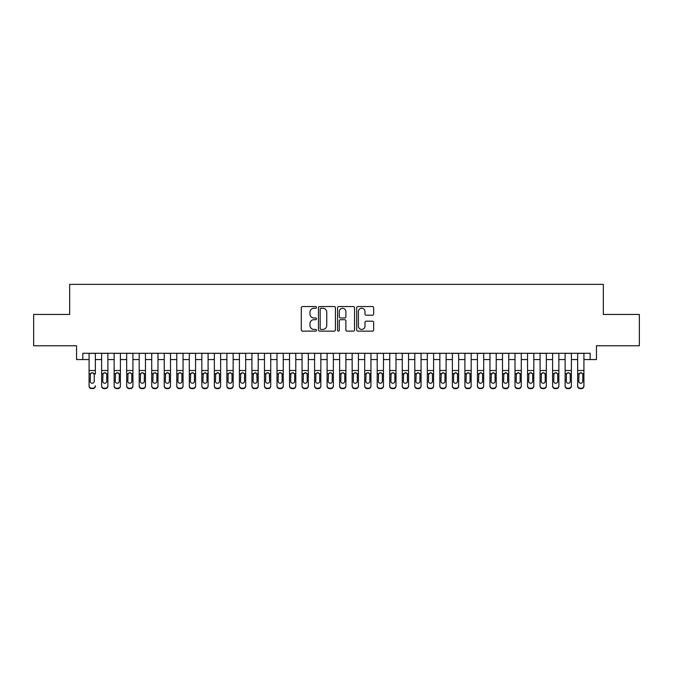 <?xml version="1.0" encoding="UTF-8"?>
<svg xmlns="http://www.w3.org/2000/svg" width="673" height="673" viewBox="0 0 673 673"><rect width="100%" height="100%" fill="white"/><g stroke="black" fill="none" stroke-linecap="round" stroke-linejoin="round"><path stroke-width="1.01" d="M316.453 307.401A0.858 0.858 0 0 0 315.595 306.543L302.53 306.543A1.228 1.228 0 0 0 301.302 307.771L301.302 329.905A1.228 1.228 0 0 0 302.53 331.133L315.595 331.133A0.858 0.858 0 0 0 316.453 330.275A0.858 0.858 0 0 0 315.595 329.408L313.904 329.408A3.937 3.937 0 0 1 309.967 325.48L309.967 323.629A3.937 3.937 0 0 1 313.904 319.7L315.595 319.7A0.858 0.858 0 0 0 316.453 318.834A0.858 0.858 0 0 0 315.595 317.976L313.904 317.976A3.937 3.937 0 0 1 309.967 314.039L309.967 312.196A3.937 3.937 0 0 1 313.904 308.259L315.595 308.259A0.858 0.858 0 0 0 316.453 307.401M372.438 315.208A1.228 1.228 0 0 0 373.666 313.98L373.666 307.771A1.228 1.228 0 0 0 372.438 306.543L357.927 306.543A1.228 1.228 0 0 0 356.698 307.771L356.698 329.905A1.228 1.228 0 0 0 357.927 331.133L372.438 331.133A1.228 1.228 0 0 0 373.666 329.905L373.666 322.401A1.228 1.228 0 0 0 372.438 321.172L366.23 321.172A1.228 1.228 0 0 0 364.993 322.401L364.993 326.119A3.289 3.289 0 0 1 361.704 329.408A3.289 3.289 0 0 1 358.415 326.119L358.415 311.549A3.289 3.289 0 0 1 361.704 308.259A3.289 3.289 0 0 1 364.993 311.549L364.993 313.98A1.228 1.228 0 0 0 366.23 315.208L372.438 315.208M82.821 359.55L82.821 353.283L590.179 353.283L590.179 359.55L596.446 359.55L596.446 345.771L639.35 345.771L639.35 314.451L603.336 314.451L603.336 284.385L69.664 284.385L69.664 314.451L33.65 314.451L33.65 345.771L76.554 345.771L76.554 359.55L89.08 359.55M335.423 307.771A1.228 1.228 0 0 0 334.195 306.543L319.683 306.543A1.228 1.228 0 0 0 318.455 307.771L318.455 329.905A1.228 1.228 0 0 0 319.683 331.133L334.195 331.133A1.228 1.228 0 0 0 335.423 329.905L335.423 307.771M338.805 306.543L353.317 306.543A1.228 1.228 0 0 1 354.545 307.771L354.545 329.905A1.228 1.228 0 0 1 353.317 331.133L347.108 331.133A1.228 1.228 0 0 1 345.88 329.905L345.88 320.928A1.228 1.228 0 0 0 344.643 319.7L340.53 319.7A1.228 1.228 0 0 0 339.301 320.928L339.301 330.275A0.858 0.858 0 0 1 338.435 331.133A0.858 0.858 0 0 1 337.577 330.275L337.577 307.771A1.228 1.228 0 0 1 338.805 306.543M95.347 359.55L101.615 359.55M107.873 359.55L114.141 359.55M120.4 359.55L126.667 359.55M132.926 359.55L139.193 359.55M145.461 359.55L151.719 359.55M157.987 359.55L164.246 359.55M170.513 359.55L176.772 359.55M183.039 359.55L189.306 359.55M195.565 359.55L201.833 359.55M208.092 359.55L214.359 359.55M220.618 359.55L226.885 359.55M233.152 359.55L239.411 359.55M245.679 359.55L251.938 359.55M258.205 359.55L264.464 359.55M270.731 359.55L276.998 359.55M283.257 359.55L289.525 359.55M295.784 359.55L302.051 359.55M308.31 359.55L314.577 359.55M320.844 359.55L327.103 359.55M333.371 359.55L339.629 359.55M345.897 359.55L352.156 359.55M358.423 359.55L364.69 359.55M370.949 359.55L377.216 359.55M383.475 359.55L389.743 359.55M396.002 359.55L402.269 359.55M408.536 359.55L414.795 359.55M421.062 359.55L427.321 359.55M433.589 359.55L439.848 359.55M446.115 359.55L452.382 359.55M458.641 359.55L464.908 359.55M471.167 359.55L477.435 359.55M483.694 359.55L489.961 359.55M496.228 359.55L502.487 359.55M508.754 359.55L515.013 359.55M521.281 359.55L527.539 359.55M533.807 359.55L540.074 359.55M546.333 359.55L552.6 359.55M558.859 359.55L565.127 359.55M571.385 359.55L577.653 359.55M583.92 359.55L590.179 359.55M321.038 308.259A0.858 0.858 0 0 0 320.18 309.126L320.18 328.55A0.858 0.858 0 0 0 321.038 329.408L322.821 329.408A3.937 3.937 0 0 0 326.758 325.48L326.758 312.196A3.937 3.937 0 0 0 322.821 308.259L321.038 308.259M345.88 311.616A3.289 3.289 0 0 0 342.591 308.327A3.289 3.289 0 0 0 339.301 311.616L339.301 316.747A1.228 1.228 0 0 0 340.53 317.976L344.643 317.976A1.228 1.228 0 0 0 345.88 316.747L345.88 311.616M89.08 353.283L89.08 385.738A2.507 2.482 -0 0 0 91.587 388.22L92.84 388.22A2.507 2.482 -0 0 0 95.347 385.738L95.347 386.125A2.507 2.482 180 0 1 92.84 388.615L92.84 388.22M95.347 374.129L95.347 353.283M94.22 381.263L94.22 374.668L94.22 381.263A2.002 1.985 180 0 1 92.218 383.248A2.002 1.985 180 0 0 94.22 381.263M90.207 381.65L90.207 381.263A2.002 1.985 180 0 0 92.218 383.248M91.166 372.943L90.207 374.508M93.261 372.943L92.218 372.649L94.001 373.742L94.22 374.668M91.587 388.22L92.84 388.615M91.587 388.615A2.507 2.482 180 0 1 89.08 386.125L89.08 385.738M89.08 373.742L90.434 373.742L90.207 381.263M90.434 373.742L92.218 372.649M101.615 374.129L101.615 385.738A2.507 2.482 0 0 0 104.113 388.22L105.367 388.22A2.507 2.482 0 0 0 107.873 385.738L107.873 386.125A2.507 2.482 180 0 1 105.367 388.615L105.367 388.22M106.746 381.263L106.746 374.668L106.746 381.263A2.002 1.985 180 0 1 104.744 383.248A2.002 1.985 180 0 0 106.746 381.263M102.742 381.65L102.742 381.263A2.002 1.985 180 0 0 104.744 383.248M103.701 372.943L102.742 374.508M105.787 372.943L104.744 372.649L106.527 373.742L106.746 374.668M114.141 374.129L114.141 385.738A2.507 2.482 0 0 0 116.648 388.22L117.893 388.22A2.507 2.482 0 0 0 120.4 385.738L120.4 386.125A2.507 2.482 180 0 1 117.893 388.615L117.893 388.22M119.272 381.263L119.272 374.668L119.272 381.263A2.002 1.985 180 0 1 117.27 383.248A2.002 1.985 180 0 0 119.272 381.263M115.268 381.65L115.268 381.263A2.002 1.985 180 0 0 117.27 383.248M116.227 372.943L115.268 374.508M118.313 372.943L117.27 372.649L119.054 373.742L119.272 374.668M126.667 374.129L126.667 385.738A2.507 2.482 0 0 0 129.174 388.22L130.427 388.22A2.507 2.482 0 0 0 132.926 385.738L132.926 386.125A2.507 2.482 180 0 1 130.427 388.615L130.427 388.22M131.799 381.263L131.799 374.668L131.799 381.263A2.002 1.985 180 0 1 129.796 383.248A2.002 1.985 180 0 0 131.799 381.263M127.794 381.65L127.794 381.263A2.002 1.985 180 0 0 129.796 383.248M128.753 372.943L127.794 374.508M130.84 372.943L129.796 372.649L131.58 373.742L131.799 374.668M139.193 374.129L139.193 385.738A2.507 2.482 0 0 0 141.7 388.22L142.954 388.22A2.507 2.482 0 0 0 145.461 385.738L145.461 386.125A2.507 2.482 180 0 1 142.954 388.615L142.954 388.22M144.333 381.263L144.333 374.668L144.333 381.263A2.002 1.985 180 0 1 142.323 383.248A2.002 1.985 180 0 0 144.333 381.263M140.321 381.65L140.321 381.263A2.002 1.985 180 0 0 142.323 383.248M141.28 372.943L140.321 374.508M143.374 372.943L142.323 372.649L144.106 373.742L144.333 374.668M107.873 353.283L107.873 386.125M101.615 353.283L101.615 386.125A2.507 2.482 180 0 0 104.113 388.615L105.367 388.615M101.615 373.742L102.961 373.742L102.742 381.263M102.961 373.742L104.744 372.649M120.4 353.283L120.4 386.125M114.141 353.283L114.141 386.125A2.507 2.482 180 0 0 116.648 388.615L117.893 388.615M114.141 373.742L115.487 373.742L115.268 381.263M115.487 373.742L117.27 372.649M132.926 353.283L132.926 386.125M126.667 353.283L126.667 386.125A2.507 2.482 180 0 0 129.174 388.615L130.427 388.615M126.667 373.742L128.013 373.742L127.794 381.263M128.013 373.742L129.796 372.649M145.461 353.283L145.461 386.125M139.193 353.283L139.193 386.125A2.507 2.482 180 0 0 141.7 388.615L142.954 388.615M139.193 373.742L140.539 373.742L140.321 381.263M140.539 373.742L142.323 372.649M151.719 374.129L151.719 385.738A2.507 2.482 0 0 0 154.226 388.22L155.48 388.22A2.507 2.482 0 0 0 157.987 385.738L157.987 386.125A2.507 2.482 180 0 1 155.48 388.615L155.48 388.22M156.859 381.263L156.859 374.668L156.859 381.263A2.002 1.985 180 0 1 154.849 383.248A2.002 1.985 180 0 0 156.859 381.263M152.847 381.65L152.847 381.263A2.002 1.985 180 0 0 154.849 383.248M153.806 372.943L152.847 374.508M155.9 372.943L154.849 372.649L156.632 373.742L156.859 374.668M157.987 353.283L157.987 386.125M151.719 353.283L151.719 386.125A2.507 2.482 180 0 0 154.226 388.615L155.48 388.615M151.719 373.742L153.074 373.742L152.847 381.263M153.074 373.742L154.849 372.649M164.246 374.129L164.246 385.738A2.507 2.482 0 0 0 166.753 388.22L168.006 388.22A2.507 2.482 0 0 0 170.513 385.738L170.513 386.125A2.507 2.482 180 0 1 168.006 388.615L168.006 388.22M169.386 381.263L169.386 374.668L169.386 381.263A2.002 1.985 180 0 1 167.384 383.248A2.002 1.985 180 0 0 169.386 381.263M165.373 381.65L165.373 381.263A2.002 1.985 180 0 0 167.384 383.248M166.332 372.943L165.373 374.508M168.427 372.943L167.384 372.649L169.159 373.742L169.386 374.668M170.513 353.283L170.513 386.125M164.246 353.283L164.246 386.125A2.507 2.482 180 0 0 166.753 388.615L168.006 388.615M164.246 373.742L165.6 373.742L165.373 381.263M165.6 373.742L167.384 372.649M176.772 374.129L176.772 385.738A2.507 2.482 0 0 0 179.279 388.22L180.532 388.22A2.507 2.482 0 0 0 183.039 385.738L183.039 386.125A2.507 2.482 180 0 1 180.532 388.615L180.532 388.22M181.912 381.263L181.912 374.668L181.912 381.263A2.002 1.985 180 0 1 179.91 383.248A2.002 1.985 180 0 0 181.912 381.263M177.899 381.65L177.899 381.263A2.002 1.985 180 0 0 179.91 383.248M178.858 372.943L177.899 374.508M180.953 372.943L179.91 372.649L181.693 373.742L181.912 374.668M183.039 353.283L183.039 386.125M176.772 353.283L176.772 386.125A2.507 2.482 180 0 0 179.279 388.615L180.532 388.615M176.772 373.742L178.126 373.742L177.899 381.263M178.126 373.742L179.91 372.649M189.306 374.129L189.306 385.738A2.507 2.482 0 0 0 191.805 388.22L193.058 388.22A2.507 2.482 0 0 0 195.565 385.738L195.565 386.125A2.507 2.482 180 0 1 193.058 388.615L193.058 388.22M194.438 381.263L194.438 374.668L194.438 381.263A2.002 1.985 180 0 1 192.436 383.248A2.002 1.985 180 0 0 194.438 381.263M190.434 381.65L190.434 381.263A2.002 1.985 180 0 0 192.436 383.248M191.393 372.943L190.434 374.508M193.479 372.943L192.436 372.649L194.219 373.742L194.438 374.668M195.565 353.283L195.565 386.125M189.306 353.283L189.306 386.125A2.507 2.482 180 0 0 191.805 388.615L193.058 388.615M189.306 373.742L190.652 373.742L190.434 381.263M190.652 373.742L192.436 372.649M201.833 374.129L201.833 385.738A2.507 2.482 0 0 0 204.34 388.22L205.585 388.22A2.507 2.482 0 0 0 208.092 385.738L208.092 386.125A2.507 2.482 180 0 1 205.585 388.615L205.585 388.22M206.964 381.263L206.964 374.668L206.964 381.263A2.002 1.985 180 0 1 204.962 383.248A2.002 1.985 180 0 0 206.964 381.263M202.96 381.65L202.96 381.263A2.002 1.985 180 0 0 204.962 383.248M206.005 372.943L204.962 372.649L202.96 374.508M208.092 353.283L208.092 386.125M201.833 353.283L201.833 386.125A2.507 2.482 180 0 0 204.34 388.615L205.585 388.615M202.96 381.263L203.179 373.742L204.962 372.649L206.746 373.742L206.964 374.668M214.359 374.129L214.359 385.738A2.507 2.482 0 0 0 216.866 388.22L218.119 388.22A2.507 2.482 0 0 0 220.618 385.738L220.618 386.125A2.507 2.482 180 0 1 218.119 388.615L218.119 388.22M219.491 381.263L219.491 374.668L219.491 381.263A2.002 1.985 180 0 1 217.488 383.248A2.002 1.985 180 0 0 219.491 381.263M215.486 381.65L215.486 381.263A2.002 1.985 180 0 0 217.488 383.248M218.532 372.943L217.488 372.649L215.486 374.508M220.618 353.283L220.618 386.125M214.359 353.283L214.359 386.125A2.507 2.482 180 0 0 216.866 388.615L218.119 388.615M215.486 381.263L215.705 373.742L217.488 372.649L219.272 373.742L219.491 374.668M226.885 374.129L226.885 385.738A2.507 2.482 0 0 0 229.392 388.22L230.646 388.22A2.507 2.482 0 0 0 233.152 385.738L233.152 386.125A2.507 2.482 180 0 1 230.646 388.615L230.646 388.22M232.025 381.263L232.025 374.668L232.025 381.263A2.002 1.985 180 0 1 230.015 383.248A2.002 1.985 180 0 0 232.025 381.263M228.012 381.65L228.012 381.263A2.002 1.985 180 0 0 230.015 383.248M228.971 372.943L228.012 374.508M231.066 372.943L230.015 372.649L231.798 373.742L232.025 374.668M233.152 353.283L233.152 386.125M226.885 353.283L226.885 386.125A2.507 2.482 180 0 0 229.392 388.615L230.646 388.615M226.885 373.742L228.231 373.742L228.012 381.263M228.231 373.742L230.015 372.649M239.411 374.129L239.411 385.738A2.507 2.482 0 0 0 241.918 388.22L243.172 388.22A2.507 2.482 0 0 0 245.679 385.738L245.679 386.125A2.507 2.482 180 0 1 243.172 388.615L243.172 388.22M244.551 381.263L244.551 374.668L244.551 381.263A2.002 1.985 180 0 1 242.541 383.248A2.002 1.985 180 0 0 244.551 381.263M240.539 381.65L240.539 381.263A2.002 1.985 180 0 0 242.541 383.248M241.498 372.943L240.539 374.508M243.592 372.943L242.541 372.649L244.324 373.742L244.551 374.668M245.679 353.283L245.679 386.125M239.411 353.283L239.411 386.125A2.507 2.482 180 0 0 241.918 388.615L243.172 388.615M239.411 373.742L240.766 373.742L240.539 381.263M240.766 373.742L242.541 372.649M258.205 353.283L258.205 386.125A2.507 2.482 180 0 1 255.698 388.615L255.698 388.22A2.507 2.482 0 0 0 258.205 385.738L258.205 386.125M251.938 353.283L251.938 385.738A2.507 2.482 0 0 0 254.444 388.22L255.698 388.22M254.444 388.22L255.698 388.615M254.444 388.615A2.507 2.482 180 0 1 251.938 386.125L251.938 374.129M256.85 373.742L257.078 381.263A2.002 1.985 180 0 1 255.075 383.248A2.002 1.985 180 0 1 253.065 381.263L253.292 373.742L255.075 372.649L256.85 373.742L258.205 373.742M270.731 353.283L270.731 386.125A2.507 2.482 180 0 1 268.224 388.615L268.224 388.22A2.507 2.482 0 0 0 270.731 385.738L270.731 386.125M264.464 353.283L264.464 385.738A2.507 2.482 0 0 0 266.971 388.22L268.224 388.22M266.971 388.22L268.224 388.615M266.971 388.615A2.507 2.482 180 0 1 264.464 386.125L264.464 374.129M269.385 373.742L269.604 381.263A2.002 1.985 180 0 1 267.602 383.248A2.002 1.985 180 0 1 265.591 381.263L265.818 373.742L267.602 372.649L269.385 373.742L270.731 373.742M255.075 383.248A2.002 1.985 180 0 0 257.078 381.263L257.078 374.668M256.119 372.943L255.075 372.649L253.065 374.508M267.602 383.248A2.002 1.985 180 0 0 269.604 381.263L269.604 374.668M266.55 372.943L265.591 374.508M268.645 372.943L267.602 372.649M276.998 374.129L276.998 385.738A2.507 2.482 0 0 0 279.497 388.22L280.75 388.22A2.507 2.482 0 0 0 283.257 385.738L283.257 386.125A2.507 2.482 180 0 1 280.75 388.615L280.75 388.22M282.13 381.263L282.13 374.668L282.13 381.263A2.002 1.985 180 0 1 280.128 383.248A2.002 1.985 180 0 0 282.13 381.263M278.126 381.65L278.126 381.263A2.002 1.985 180 0 0 280.128 383.248M279.085 372.943L278.126 374.508M281.171 372.943L280.128 372.649L281.911 373.742L282.13 374.668M283.257 353.283L283.257 386.125M276.998 353.283L276.998 386.125A2.507 2.482 180 0 0 279.497 388.615L280.75 388.615M276.998 373.742L278.344 373.742L278.126 381.263M278.344 373.742L280.128 372.649M289.525 374.129L289.525 385.738A2.507 2.482 0 0 0 292.032 388.22L293.277 388.22A2.507 2.482 0 0 0 295.784 385.738L295.784 386.125A2.507 2.482 180 0 1 293.277 388.615L293.277 388.22M294.656 381.263L294.656 374.668L294.656 381.263A2.002 1.985 180 0 1 292.654 383.248A2.002 1.985 180 0 0 294.656 381.263M290.652 381.65L290.652 381.263A2.002 1.985 180 0 0 292.654 383.248M291.611 372.943L290.652 374.508M293.697 372.943L292.654 372.649L294.438 373.742L294.656 374.668M295.784 353.283L295.784 386.125M289.525 353.283L289.525 386.125A2.507 2.482 180 0 0 292.032 388.615L293.277 388.615M289.525 373.742L290.871 373.742L290.652 381.263M290.871 373.742L292.654 372.649M302.051 374.129L302.051 385.738A2.507 2.482 0 0 0 304.558 388.22L305.811 388.22A2.507 2.482 0 0 0 308.31 385.738L308.31 386.125A2.507 2.482 180 0 1 305.811 388.615L305.811 388.22M307.182 381.263L307.182 374.668L307.182 381.263A2.002 1.985 180 0 1 305.18 383.248A2.002 1.985 180 0 0 307.182 381.263M303.178 381.65L303.178 381.263A2.002 1.985 180 0 0 305.18 383.248M306.223 372.943L305.18 372.649L303.178 374.508M308.31 353.283L308.31 386.125M302.051 353.283L302.051 386.125A2.507 2.482 180 0 0 304.558 388.615L305.811 388.615M303.178 381.263L303.397 373.742L305.18 372.649L306.964 373.742L307.182 374.668M314.577 374.129L314.577 385.738A2.507 2.482 0 0 0 317.084 388.22L318.337 388.22A2.507 2.482 0 0 0 320.844 385.738L320.844 386.125A2.507 2.482 180 0 1 318.337 388.615L318.337 388.22M319.717 381.263L319.717 374.668L319.717 381.263A2.002 1.985 180 0 1 317.706 383.248A2.002 1.985 180 0 0 319.717 381.263M315.704 381.65L315.704 381.263A2.002 1.985 180 0 0 317.706 383.248M316.663 372.943L315.704 374.508M318.758 372.943L317.706 372.649L319.49 373.742L319.717 374.668M320.844 353.283L320.844 386.125M314.577 353.283L314.577 386.125A2.507 2.482 180 0 0 317.084 388.615L318.337 388.615M314.577 373.742L315.923 373.742L315.704 381.263M315.923 373.742L317.706 372.649M327.103 374.129L327.103 385.738A2.507 2.482 0 0 0 329.61 388.22L330.864 388.22A2.507 2.482 0 0 0 333.371 385.738L333.371 386.125A2.507 2.482 180 0 1 330.864 388.615L330.864 388.22M332.243 381.263L332.243 374.668L332.243 381.263A2.002 1.985 180 0 1 330.233 383.248A2.002 1.985 180 0 0 332.243 381.263M328.231 381.65L328.231 381.263A2.002 1.985 180 0 0 330.233 383.248M329.19 372.943L328.231 374.508M331.284 372.943L330.233 372.649L332.016 373.742L332.243 374.668M333.371 353.283L333.371 386.125M327.103 353.283L327.103 386.125A2.507 2.482 180 0 0 329.61 388.615L330.864 388.615M327.103 373.742L328.458 373.742L328.231 381.263M328.458 373.742L330.233 372.649M339.629 374.129L339.629 385.738A2.507 2.482 0 0 0 342.136 388.22L343.39 388.22A2.507 2.482 0 0 0 345.897 385.738L345.897 386.125A2.507 2.482 180 0 1 343.39 388.615L343.39 388.22M344.769 381.263L344.769 374.668L344.769 381.263A2.002 1.985 180 0 1 342.767 383.248A2.002 1.985 180 0 0 344.769 381.263M340.757 381.65L340.757 381.263A2.002 1.985 180 0 0 342.767 383.248M341.716 372.943L340.757 374.508M343.81 372.943L342.767 372.649L344.542 373.742L344.769 374.668M345.897 353.283L345.897 386.125M339.629 353.283L339.629 386.125A2.507 2.482 180 0 0 342.136 388.615L343.39 388.615M339.629 373.742L340.984 373.742L340.757 381.263M340.984 373.742L342.767 372.649M352.156 374.129L352.156 385.738A2.507 2.482 0 0 0 354.663 388.22L355.916 388.22A2.507 2.482 0 0 0 358.423 385.738L358.423 386.125A2.507 2.482 180 0 1 355.916 388.615L355.916 388.22M357.296 381.263L357.296 374.668L357.296 381.263A2.002 1.985 180 0 1 355.294 383.248A2.002 1.985 180 0 0 357.296 381.263M353.283 381.65L353.283 381.263A2.002 1.985 180 0 0 355.294 383.248M354.242 372.943L353.283 374.508M356.337 372.943L355.294 372.649L357.077 373.742L357.296 374.668M358.423 353.283L358.423 386.125M352.156 353.283L352.156 386.125A2.507 2.482 180 0 0 354.663 388.615L355.916 388.615M352.156 373.742L353.51 373.742L353.283 381.263M353.51 373.742L355.294 372.649M364.69 374.129L364.69 385.738A2.507 2.482 0 0 0 367.189 388.22L368.442 388.22A2.507 2.482 0 0 0 370.949 385.738L370.949 386.125A2.507 2.482 180 0 1 368.442 388.615L368.442 388.22M369.822 381.263L369.822 374.668L369.822 381.263A2.002 1.985 180 0 1 367.82 383.248A2.002 1.985 180 0 0 369.822 381.263M365.818 381.65L365.818 381.263A2.002 1.985 180 0 0 367.82 383.248M366.777 372.943L365.818 374.508M368.863 372.943L367.82 372.649L369.603 373.742L369.822 374.668M370.949 353.283L370.949 386.125M364.69 353.283L364.69 386.125A2.507 2.482 180 0 0 367.189 388.615L368.442 388.615M364.69 373.742L366.036 373.742L365.818 381.263M366.036 373.742L367.82 372.649M377.216 374.129L377.216 385.738A2.507 2.482 0 0 0 379.723 388.22L380.968 388.22A2.507 2.482 0 0 0 383.475 385.738L383.475 386.125A2.507 2.482 180 0 1 380.968 388.615L380.968 388.22M382.348 381.263L382.348 374.668L382.348 381.263A2.002 1.985 180 0 1 380.346 383.248A2.002 1.985 180 0 0 382.348 381.263M378.344 381.65L378.344 381.263A2.002 1.985 180 0 0 380.346 383.248M379.303 372.943L378.344 374.508M381.389 372.943L380.346 372.649L382.129 373.742L382.348 374.668M389.743 374.129L389.743 385.738A2.507 2.482 0 0 0 392.25 388.22L393.503 388.22A2.507 2.482 0 0 0 396.002 385.738L396.002 386.125A2.507 2.482 180 0 1 393.503 388.615L393.503 388.22M394.874 381.263L394.874 374.668L394.874 381.263A2.002 1.985 180 0 1 392.872 383.248A2.002 1.985 180 0 0 394.874 381.263M390.87 381.65L390.87 381.263A2.002 1.985 180 0 0 392.872 383.248M391.829 372.943L390.87 374.508M393.915 372.943L392.872 372.649L394.656 373.742L394.874 374.668M402.269 374.129L402.269 385.738A2.507 2.482 0 0 0 404.776 388.22L406.029 388.22A2.507 2.482 0 0 0 408.536 385.738L408.536 386.125A2.507 2.482 180 0 1 406.029 388.615L406.029 388.22M407.409 381.263L407.409 374.668L407.409 381.263A2.002 1.985 180 0 1 405.398 383.248A2.002 1.985 180 0 0 407.409 381.263M403.396 381.65L403.396 381.263A2.002 1.985 180 0 0 405.398 383.248M406.45 372.943L405.398 372.649L403.396 374.508M383.475 353.283L383.475 386.125M377.216 353.283L377.216 386.125A2.507 2.482 180 0 0 379.723 388.615L380.968 388.615M377.216 373.742L378.562 373.742L378.344 381.263M378.562 373.742L380.346 372.649M396.002 353.283L396.002 386.125M389.743 353.283L389.743 386.125A2.507 2.482 180 0 0 392.25 388.615L393.503 388.615M389.743 373.742L391.089 373.742L390.87 381.263M391.089 373.742L392.872 372.649M408.536 353.283L408.536 386.125M402.269 353.283L402.269 386.125A2.507 2.482 180 0 0 404.776 388.615L406.029 388.615M403.396 381.263L403.615 373.742L405.398 372.649L407.182 373.742L407.409 374.668M414.795 374.129L414.795 385.738A2.507 2.482 0 0 0 417.302 388.22L418.556 388.22A2.507 2.482 0 0 0 421.062 385.738L421.062 386.125A2.507 2.482 180 0 1 418.556 388.615L418.556 388.22M419.935 381.263L419.935 374.668L419.935 381.263A2.002 1.985 180 0 1 417.925 383.248A2.002 1.985 180 0 0 419.935 381.263M415.922 381.65L415.922 381.263A2.002 1.985 180 0 0 417.925 383.248M418.976 372.943L417.925 372.649L415.922 374.508M421.062 353.283L421.062 386.125M414.795 353.283L414.795 386.125A2.507 2.482 180 0 0 417.302 388.615L418.556 388.615M415.922 381.263L416.15 373.742L417.925 372.649L419.708 373.742L419.935 374.668M427.321 374.129L427.321 385.738A2.507 2.482 0 0 0 429.828 388.22L431.082 388.22A2.507 2.482 0 0 0 433.589 385.738L433.589 386.125A2.507 2.482 180 0 1 431.082 388.615L431.082 388.22M432.461 381.263L432.461 374.668L432.461 381.263A2.002 1.985 180 0 1 430.459 383.248A2.002 1.985 180 0 0 432.461 381.263M428.449 381.65L428.449 381.263A2.002 1.985 180 0 0 430.459 383.248M431.502 372.943L430.459 372.649L428.449 374.508M433.589 353.283L433.589 386.125M427.321 353.283L427.321 386.125A2.507 2.482 180 0 0 429.828 388.615L431.082 388.615M428.449 381.263L428.676 373.742L430.459 372.649L432.234 373.742L432.461 374.668M439.848 374.129L439.848 385.738A2.507 2.482 0 0 0 442.354 388.22L443.608 388.22A2.507 2.482 0 0 0 446.115 385.738L446.115 386.125A2.507 2.482 180 0 1 443.608 388.615L443.608 388.22M444.988 381.263L444.988 374.668L444.988 381.263A2.002 1.985 180 0 1 442.985 383.248A2.002 1.985 180 0 0 444.988 381.263M440.975 381.65L440.975 381.263A2.002 1.985 180 0 0 442.985 383.248M444.029 372.943L442.985 372.649L440.975 374.508M446.115 353.283L446.115 386.125M439.848 353.283L439.848 386.125A2.507 2.482 180 0 0 442.354 388.615L443.608 388.615M440.975 381.263L441.202 373.742L442.985 372.649L444.769 373.742L444.988 374.668M452.382 374.129L452.382 385.738A2.507 2.482 0 0 0 454.881 388.22L456.134 388.22A2.507 2.482 0 0 0 458.641 385.738L458.641 386.125A2.507 2.482 180 0 1 456.134 388.615L456.134 388.22M457.514 381.263L457.514 374.668L457.514 381.263A2.002 1.985 180 0 1 455.512 383.248A2.002 1.985 180 0 0 457.514 381.263M453.509 381.65L453.509 381.263A2.002 1.985 180 0 0 455.512 383.248M456.555 372.943L455.512 372.649L453.509 374.508M458.641 353.283L458.641 386.125M452.382 353.283L452.382 386.125A2.507 2.482 180 0 0 454.881 388.615L456.134 388.615M453.509 381.263L453.728 373.742L455.512 372.649L457.295 373.742L457.514 374.668M464.908 374.129L464.908 385.738A2.507 2.482 0 0 0 467.415 388.22L468.66 388.22A2.507 2.482 0 0 0 471.167 385.738L471.167 386.125A2.507 2.482 180 0 1 468.66 388.615L468.66 388.22M470.04 381.263L470.04 374.668L470.04 381.263A2.002 1.985 180 0 1 468.038 383.248A2.002 1.985 180 0 0 470.04 381.263M466.036 381.65L466.036 381.263A2.002 1.985 180 0 0 468.038 383.248M469.081 372.943L468.038 372.649L466.036 374.508M477.435 374.129L477.435 385.738A2.507 2.482 0 0 0 479.942 388.22L481.195 388.22A2.507 2.482 0 0 0 483.694 385.738L483.694 386.125A2.507 2.482 180 0 1 481.195 388.615L481.195 388.22M482.566 381.263L482.566 374.668L482.566 381.263A2.002 1.985 180 0 1 480.564 383.248A2.002 1.985 180 0 0 482.566 381.263M478.562 381.65L478.562 381.263A2.002 1.985 180 0 0 480.564 383.248M481.607 372.943L480.564 372.649L478.562 374.508M489.961 374.129L489.961 385.738A2.507 2.482 0 0 0 492.468 388.22L493.721 388.22A2.507 2.482 0 0 0 496.228 385.738L496.228 386.125A2.507 2.482 180 0 1 493.721 388.615L493.721 388.22M495.101 381.263L495.101 374.668L495.101 381.263A2.002 1.985 180 0 1 493.09 383.248A2.002 1.985 180 0 0 495.101 381.263M491.088 381.65L491.088 381.263A2.002 1.985 180 0 0 493.09 383.248M494.142 372.943L493.09 372.649L491.088 374.508M471.167 353.283L471.167 386.125M464.908 353.283L464.908 386.125A2.507 2.482 180 0 0 467.415 388.615L468.66 388.615M466.036 381.263L466.254 373.742L468.038 372.649L469.821 373.742L470.04 374.668M483.694 353.283L483.694 386.125M477.435 353.283L477.435 386.125A2.507 2.482 180 0 0 479.942 388.615L481.195 388.615M478.562 381.263L478.781 373.742L480.564 372.649L482.348 373.742L482.566 374.668M496.228 353.283L496.228 386.125M489.961 353.283L489.961 386.125A2.507 2.482 180 0 0 492.468 388.615L493.721 388.615M491.088 381.263L491.307 373.742L493.09 372.649L494.874 373.742L495.101 374.668M502.487 374.129L502.487 385.738A2.507 2.482 0 0 0 504.994 388.22L506.247 388.22A2.507 2.482 0 0 0 508.754 385.738L508.754 386.125A2.507 2.482 180 0 1 506.247 388.615L506.247 388.22M507.627 381.263L507.627 374.668L507.627 381.263A2.002 1.985 180 0 1 505.616 383.248A2.002 1.985 180 0 0 507.627 381.263M503.614 381.65L503.614 381.263A2.002 1.985 180 0 0 505.616 383.248M506.668 372.943L505.616 372.649L503.614 374.508M508.754 353.283L508.754 386.125M502.487 353.283L502.487 386.125A2.507 2.482 180 0 0 504.994 388.615L506.247 388.615M503.614 381.263L503.841 373.742L505.616 372.649L507.4 373.742L507.627 374.668M515.013 374.129L515.013 385.738A2.507 2.482 0 0 0 517.52 388.22L518.774 388.22A2.507 2.482 0 0 0 521.281 385.738L521.281 386.125A2.507 2.482 180 0 1 518.774 388.615L518.774 388.22M520.153 381.263L520.153 374.668L520.153 381.263A2.002 1.985 180 0 1 518.151 383.248A2.002 1.985 180 0 0 520.153 381.263M516.141 381.65L516.141 381.263A2.002 1.985 180 0 0 518.151 383.248M519.194 372.943L518.151 372.649L516.141 374.508M521.281 353.283L521.281 386.125M515.013 353.283L515.013 386.125A2.507 2.482 180 0 0 517.52 388.615L518.774 388.615M516.141 381.263L516.368 373.742L518.151 372.649L519.926 373.742L520.153 374.668M527.539 374.129L527.539 385.738A2.507 2.482 0 0 0 530.046 388.22L531.3 388.22A2.507 2.482 0 0 0 533.807 385.738L533.807 386.125A2.507 2.482 180 0 1 531.3 388.615L531.3 388.22M532.68 381.263L532.68 374.668L532.68 381.263A2.002 1.985 180 0 1 530.677 383.248A2.002 1.985 180 0 0 532.68 381.263M528.667 381.65L528.667 381.263A2.002 1.985 180 0 0 530.677 383.248M529.626 372.943L528.667 374.508M531.72 372.943L530.677 372.649L532.461 373.742L532.68 374.668M533.807 353.283L533.807 386.125M527.539 353.283L527.539 386.125A2.507 2.482 180 0 0 530.046 388.615L531.3 388.615M527.539 373.742L528.894 373.742L528.667 381.263M528.894 373.742L530.677 372.649M540.074 374.129L540.074 385.738A2.507 2.482 0 0 0 542.573 388.22L543.826 388.22A2.507 2.482 0 0 0 546.333 385.738L546.333 386.125A2.507 2.482 180 0 1 543.826 388.615L543.826 388.22M545.206 381.263L545.206 374.668L545.206 381.263A2.002 1.985 180 0 1 543.204 383.248A2.002 1.985 180 0 0 545.206 381.263M541.201 381.65L541.201 381.263A2.002 1.985 180 0 0 543.204 383.248M542.16 372.943L541.201 374.508M544.247 372.943L543.204 372.649L544.987 373.742L545.206 374.668M546.333 353.283L546.333 386.125M540.074 353.283L540.074 386.125A2.507 2.482 180 0 0 542.573 388.615L543.826 388.615M540.074 373.742L541.42 373.742L541.201 381.263M541.42 373.742L543.204 372.649M552.6 374.129L552.6 385.738A2.507 2.482 0 0 0 555.107 388.22L556.352 388.22A2.507 2.482 0 0 0 558.859 385.738L558.859 386.125A2.507 2.482 180 0 1 556.352 388.615L556.352 388.22M557.732 381.263L557.732 374.668L557.732 381.263A2.002 1.985 180 0 1 555.73 383.248A2.002 1.985 180 0 0 557.732 381.263M553.728 381.65L553.728 381.263A2.002 1.985 180 0 0 555.73 383.248M554.687 372.943L553.728 374.508M556.773 372.943L555.73 372.649L557.513 373.742L557.732 374.668M558.859 353.283L558.859 386.125M552.6 353.283L552.6 386.125A2.507 2.482 180 0 0 555.107 388.615L556.352 388.615M552.6 373.742L553.946 373.742L553.728 381.263M553.946 373.742L555.73 372.649M565.127 374.129L565.127 385.738A2.507 2.482 0 0 0 567.633 388.22L568.887 388.22A2.507 2.482 0 0 0 571.385 385.738L571.385 386.125A2.507 2.482 180 0 1 568.887 388.615L568.887 388.22M570.258 381.263L570.258 374.668L570.258 381.263A2.002 1.985 180 0 1 568.256 383.248A2.002 1.985 180 0 0 570.258 381.263M566.254 381.65L566.254 381.263A2.002 1.985 180 0 0 568.256 383.248M567.213 372.943L566.254 374.508M569.299 372.943L568.256 372.649L570.039 373.742L570.258 374.668M571.385 353.283L571.385 386.125M565.127 353.283L565.127 386.125A2.507 2.482 180 0 0 567.633 388.615L568.887 388.615M565.127 373.742L566.473 373.742L566.254 381.263M566.473 373.742L568.256 372.649M577.653 374.129L577.653 385.738A2.507 2.482 0 0 0 580.16 388.22L581.413 388.22A2.507 2.482 0 0 0 583.92 385.738L583.92 386.125A2.507 2.482 180 0 1 581.413 388.615L581.413 388.22M582.793 381.263L582.793 374.668L582.793 381.263A2.002 1.985 180 0 1 580.782 383.248A2.002 1.985 180 0 0 582.793 381.263M578.78 381.65L578.78 381.263A2.002 1.985 180 0 0 580.782 383.248M581.834 372.943L580.782 372.649L578.78 374.508M583.92 353.283L583.92 386.125M577.653 353.283L577.653 386.125A2.507 2.482 180 0 0 580.16 388.615L581.413 388.615M578.78 381.263L578.999 373.742L580.782 372.649L582.566 373.742L582.793 374.668M94.001 373.742L95.347 373.742M89.08 370.503L95.347 370.503M89.08 353.375L95.347 353.375M106.527 373.742L107.873 373.742M101.615 370.503L107.873 370.503M101.615 353.375L107.873 353.375M119.054 373.742L120.4 373.742M114.141 370.503L120.4 370.503M114.141 353.375L120.4 353.375M131.58 373.742L132.926 373.742M126.667 370.503L132.926 370.503M126.667 353.375L132.926 353.375M144.106 373.742L145.461 373.742M139.193 370.503L145.461 370.503M139.193 353.375L145.461 353.375M156.632 373.742L157.987 373.742M151.719 370.503L157.987 370.503M151.719 353.375L157.987 353.375M169.159 373.742L170.513 373.742M164.246 370.503L170.513 370.503M164.246 353.375L170.513 353.375M181.693 373.742L183.039 373.742M176.772 370.503L183.039 370.503M176.772 353.375L183.039 353.375M194.219 373.742L195.565 373.742M189.306 370.503L195.565 370.503M189.306 353.375L195.565 353.375M206.746 373.742L208.092 373.742M201.833 373.742L203.179 373.742M201.833 370.503L208.092 370.503M201.833 353.375L208.092 353.375M219.272 373.742L220.618 373.742M214.359 373.742L215.705 373.742M214.359 370.503L220.618 370.503M214.359 353.375L220.618 353.375M231.798 373.742L233.152 373.742M226.885 370.503L233.152 370.503M226.885 353.375L233.152 353.375M244.324 373.742L245.679 373.742M239.411 370.503L245.679 370.503M239.411 353.375L245.679 353.375M251.938 373.742L253.292 373.742M251.938 370.503L258.205 370.503M251.938 353.375L258.205 353.375M264.464 373.742L265.818 373.742M264.464 370.503L270.731 370.503M264.464 353.375L270.731 353.375M281.911 373.742L283.257 373.742M276.998 370.503L283.257 370.503M276.998 353.375L283.257 353.375M294.438 373.742L295.784 373.742M289.525 370.503L295.784 370.503M289.525 353.375L295.784 353.375M306.964 373.742L308.31 373.742M302.051 373.742L303.397 373.742M302.051 370.503L308.31 370.503M302.051 353.375L308.31 353.375M319.49 373.742L320.844 373.742M314.577 370.503L320.844 370.503M314.577 353.375L320.844 353.375M332.016 373.742L333.371 373.742M327.103 370.503L333.371 370.503M327.103 353.375L333.371 353.375M344.542 373.742L345.897 373.742M339.629 370.503L345.897 370.503M339.629 353.375L345.897 353.375M357.077 373.742L358.423 373.742M352.156 370.503L358.423 370.503M352.156 353.375L358.423 353.375M369.603 373.742L370.949 373.742M364.69 370.503L370.949 370.503M364.69 353.375L370.949 353.375M382.129 373.742L383.475 373.742M377.216 370.503L383.475 370.503M377.216 353.375L383.475 353.375M394.656 373.742L396.002 373.742M389.743 370.503L396.002 370.503M389.743 353.375L396.002 353.375M407.182 373.742L408.536 373.742M402.269 373.742L403.615 373.742M402.269 370.503L408.536 370.503M402.269 353.375L408.536 353.375M419.708 373.742L421.062 373.742M414.795 373.742L416.15 373.742M414.795 370.503L421.062 370.503M414.795 353.375L421.062 353.375M432.234 373.742L433.589 373.742M427.321 373.742L428.676 373.742M427.321 370.503L433.589 370.503M427.321 353.375L433.589 353.375M444.769 373.742L446.115 373.742M439.848 373.742L441.202 373.742M439.848 370.503L446.115 370.503M439.848 353.375L446.115 353.375M457.295 373.742L458.641 373.742M452.382 373.742L453.728 373.742M452.382 370.503L458.641 370.503M452.382 353.375L458.641 353.375M469.821 373.742L471.167 373.742M464.908 373.742L466.254 373.742M464.908 370.503L471.167 370.503M464.908 353.375L471.167 353.375M482.348 373.742L483.694 373.742M477.435 373.742L478.781 373.742M477.435 370.503L483.694 370.503M477.435 353.375L483.694 353.375M494.874 373.742L496.228 373.742M489.961 373.742L491.307 373.742M489.961 370.503L496.228 370.503M489.961 353.375L496.228 353.375M507.4 373.742L508.754 373.742M502.487 373.742L503.841 373.742M502.487 370.503L508.754 370.503M502.487 353.375L508.754 353.375M519.926 373.742L521.281 373.742M515.013 373.742L516.368 373.742M515.013 370.503L521.281 370.503M515.013 353.375L521.281 353.375M532.461 373.742L533.807 373.742M527.539 370.503L533.807 370.503M527.539 353.375L533.807 353.375M544.987 373.742L546.333 373.742M540.074 370.503L546.333 370.503M540.074 353.375L546.333 353.375M557.513 373.742L558.859 373.742M552.6 370.503L558.859 370.503M552.6 353.375L558.859 353.375M570.039 373.742L571.385 373.742M565.127 370.503L571.385 370.503M565.127 353.375L571.385 353.375M582.566 373.742L583.92 373.742M577.653 373.742L578.999 373.742M577.653 370.503L583.92 370.503M577.653 353.375L583.92 353.375"/></g></svg>
